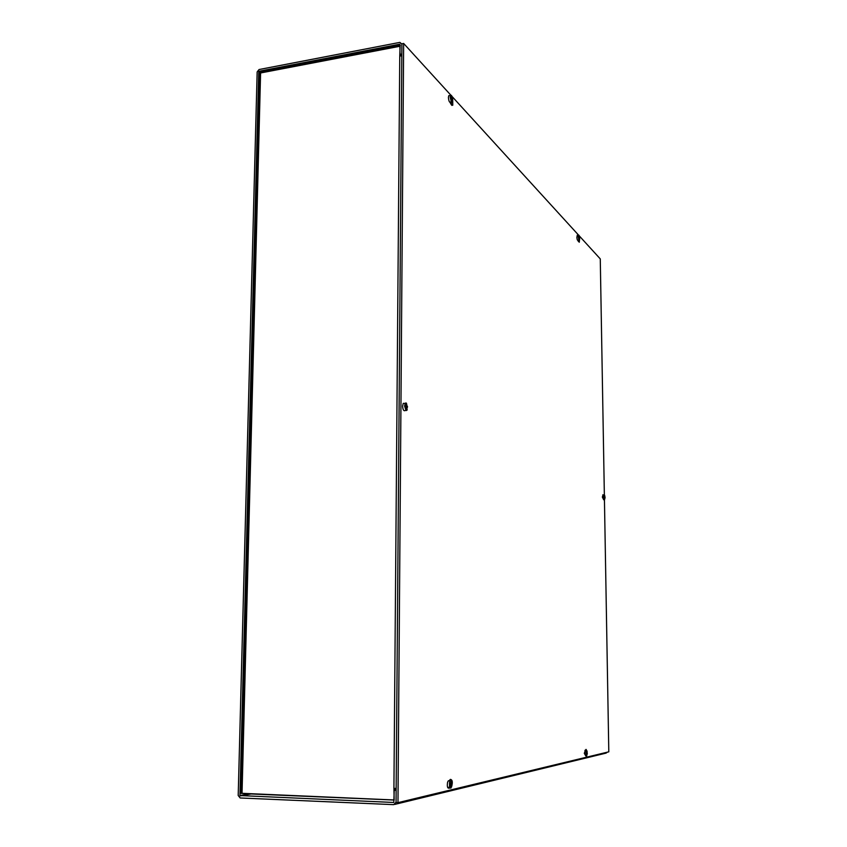 <?xml version="1.0" encoding="UTF-8"?>
<svg xmlns="http://www.w3.org/2000/svg" width="847" height="847" viewBox="0 0 847 847"><rect width="100%" height="100%" fill="white"/><g stroke="black" fill="none" stroke-linecap="round" stroke-linejoin="round"><path stroke-width="1.27" d="M401.542 55.934L400.059 54.346L401.817 54.007L401.891 44.097L399.869 42.382L259.076 69.528L257.16 71.91L238.198 795.481L240.167 797.969L393.791 804.65L396.057 802.215L396.142 790.304L394.226 790.23L393.813 802.48L239.945 795.555L258.759 71.593L260.632 72.588M607.394 752.168L606.018 753.121L394.861 804.385M394.226 790.23L396.152 789.817M400.059 54.346L399.848 44.182L259.034 71.254M396.163 788.398L393.919 788.419L399.763 55.902L401.806 55.997M393.94 788.419L394.151 799.97L240.897 793.268M399.763 55.902L400.123 46.225L260.59 72.969L261.744 71.773M395.094 790.039L395.115 788.43M400.843 55.838L400.853 55.182M400.313 45.177L400.123 46.225M259.531 73.922L260.59 72.969L242.03 793.575M394.151 800.044L243.703 793.65M579.528 239.849L579.253 242.242L577.876 240.516M578.247 241.289L578.268 240.326M585.266 750.389L586.05 749.383L587.024 751.13M452.722 100.2L452.774 105.187L451.313 104.689L450.128 102.551M451.377 104.806L451.409 102.042M448.931 780.87L450.403 779.378C452.457 779.727 452.838 782.257 451.525 787.001M450.403 780.902L450.022 779.769M604.44 499.772L608.802 751.829L397.974 802.66L403.648 43.451L450.89 95.224M403.648 43.451L401.902 43.79L396.047 802.575L397.974 802.66M452.054 96.484L578.607 235.159M579.263 235.879L600.269 258.896L604.356 494.934M450.519 786.757L449.799 787.89L448.889 787.932L449.069 787.297M448.889 787.932L448.603 787.308L449.524 787.276L450.879 784.947L450.18 783.411M450.54 786.704L451.176 785.349L451.483 786.408L451.705 785.667L451.345 783.083M449.524 787.276L449.535 782.353L450.223 781.04L451.313 781.294L451.229 783.761L450.382 782.787M451.377 781.887L450.985 788.038L449.799 787.89M451.599 781.908L451.631 783.03M449.948 788.091L449.122 788.134C447.47 788.504 446.951 786.524 447.597 782.173L448.328 780.796L449.376 780.934M451.991 100.729L451.631 101.979L450.805 101.735M450.816 102.191L451.885 99.035L451.006 97.331M451.991 100.677L452.616 99.099L451.779 96.939M451.292 101.608L450.212 97.289L450.551 95.51L451.303 95.34L451.79 97.934M451.462 95.732L452.7 99.364L452.436 101.725L451.631 101.979M451.652 95.722L451.991 96.833M450.773 102.159L450.752 102.169C449.588 102.9 448.804 101.354 448.412 97.521L448.762 95.658L449.683 95.584M451.885 99.067L452.616 99.099M586.346 753.364L587.31 753.449L586.675 755.916L586.929 753.788L586.357 753.512M585.923 756L586.473 755.969L585.785 753.385L586.399 750.506L585.701 750.421L586.6 750.463L587.151 751.649M586.6 750.463L586.865 753.576M586.717 751.543L586.399 750.506M586.96 750.94L586.675 755.916M587.31 753.449L586.907 751.522M585.785 755.926L584.303 753.354L585.309 750.4M579.126 239.267L578.766 236.885M579.316 237.827L579.104 240.188L578.448 240.072M578.459 240.326L579.168 239.108M578.903 239.966L578.257 236.895L578.84 235.159L579.316 237.044L578.797 237.446M578.924 235.381L579.412 236.345M579.03 235.371L579.666 239.076L579.104 240.188M579.136 235.635L579.232 236.313M579.687 237.838L579.327 236.249M578.416 240.294L578.088 240.357C577.463 240.643 577.051 239.532 576.86 237.022L577.548 235.275M406.295 409.143L405.925 410.34L404.612 406.041L405.226 403.373L405.978 402.96L406.391 404.326L406.581 406.094L405.533 405.999M406.74 409.101L406.338 410.53L405.417 410.424M406.751 409.048L407.534 406.708L406.454 404.633M405.544 405.798L406.602 407.354L406.369 408.889M406.052 403.151L407.174 409.98L406.338 410.53M406.401 403.161L406.772 404.538M405.088 410.562C403.712 411.229 402.886 409.757 402.6 406.158L403.246 403.363L404.707 403.373M405.829 402.96L405.057 403.373M405.882 406.804L407.534 406.708M604.229 497.242L605.054 497.782L604.504 499.772L603.869 499.751M603.869 499.857L604.578 498.83M604.282 494.923L604.599 498.745M604.546 495.749L603.636 494.828M604.324 499.688L603.72 497.009L604.239 494.849M604.419 494.934L604.832 495.908M604.525 495.072L604.504 499.772M605.044 497.189L604.705 495.844M603.71 499.794L602.355 497.062L603.106 494.892M604.207 496.808L604.239 497.401M250.733 794.02L240.22 795.905M239.945 795.555L248.933 793.946M260.453 73.001L258.759 71.593M451.462 784.269L450.657 784.195M451.472 784.703L450.911 784.724M452.182 98.093L451.186 98.22M452.277 98.474L451.737 98.612M587.183 752.856L587.193 753.438M587.151 753.502L586.346 753.407L587.151 753.512M579.486 237.224L578.829 237.287M407.354 406.698L407.354 407.449M407.089 406.412L405.575 406.676M406.486 406.126L405.565 406.285M604.927 497.062L604.229 497.168M250.5 794.01L240.103 795.873M400.133 45.209L260.876 71.942M259.531 73.668L240.897 793.343M452.774 105.187L451.8 105.356M450.223 781.04L448.328 780.796M450.191 783.57L450.371 782.914M452.7 99.364L451.716 95.87M450.551 95.51L448.762 95.658M451.8 97.945L451.059 98.146M586.378 750.527L584.917 750.357M586.368 753.661L586.357 752.994M578.533 235.233L577.146 235.286M405.226 403.373L403.246 403.363M405.586 406.729L405.586 405.851M604.091 494.923L602.746 494.881"/></g></svg>
